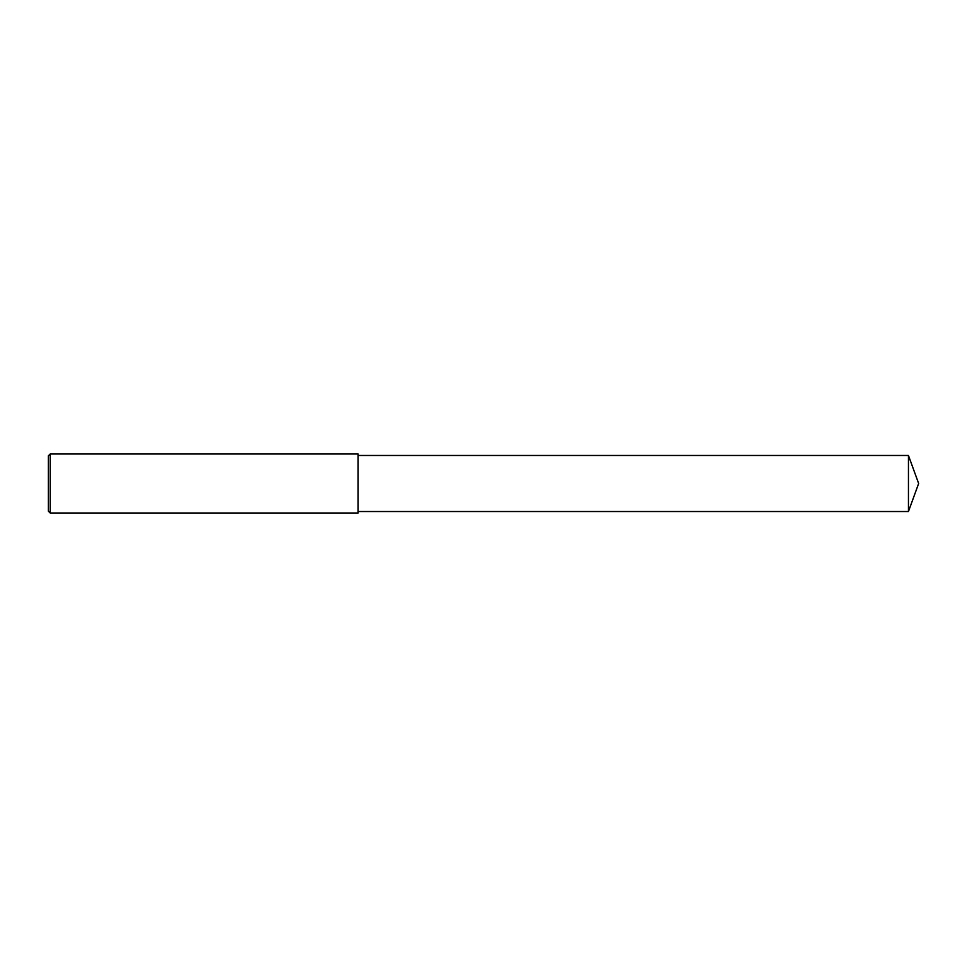 <?xml version="1.0" encoding="UTF-8"?>
<svg xmlns="http://www.w3.org/2000/svg" width="967" height="967" viewBox="0 0 967 967"><rect width="100%" height="100%" fill="white"/><g stroke="black" fill="none" stroke-linecap="round" stroke-linejoin="round"><path stroke-width="1.45" d="M50.199 483.5L50.199 513.006L48.35 511.156L48.35 455.844L50.199 453.994L50.199 483.5M50.199 453.994L358.116 453.994L358.116 513.006L50.199 513.006M358.116 455.469L908.448 455.469L908.448 511.531L358.116 511.531M908.448 511.531L918.65 483.5L908.448 455.469"/></g></svg>
